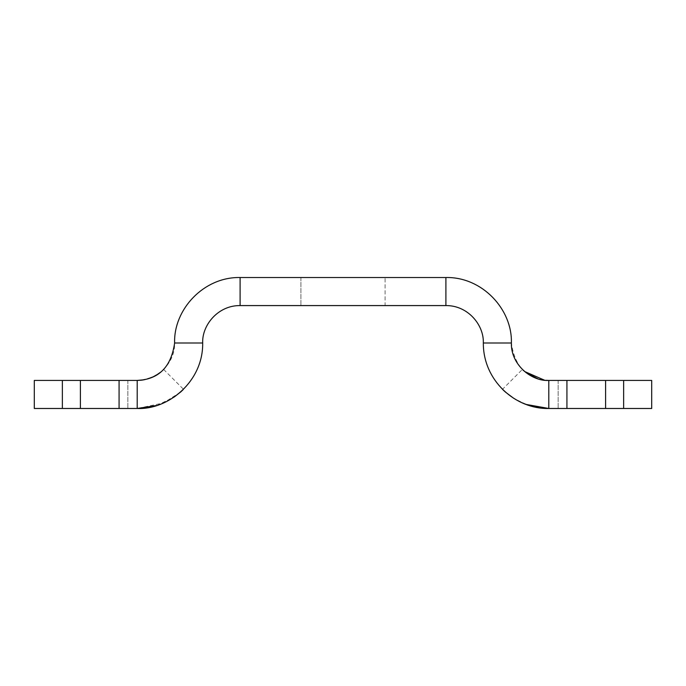 <?xml version="1.0" encoding="UTF-8"?>
<svg xmlns="http://www.w3.org/2000/svg" width="686" height="686" viewBox="0 0 686 686"><rect width="100%" height="100%" fill="white"/><g stroke="black" fill="none" stroke-linecap="round" stroke-linejoin="round"><path stroke-width="0.51" stroke-dasharray="3.43 2.57" d="M180.341 392.263L163.482 402.974L137.2 408.479C170.291 409.31 202.885 380.807 202.679 343C201.95 325.053 218.079 305.33 240.1 305.579L240.1 277.521C203.759 276.741 173.532 309.455 174.621 343C175.23 365.226 153.818 381.613 137.2 380.421L34.3 380.421L34.3 408.479L62.366 408.479L34.3 408.479L34.3 380.421L137.2 380.421L137.2 408.479L137.2 390.643L137.2 408.479L34.3 408.479L34.3 380.421L137.2 380.421M202.679 343L174.621 343M138.478 380.396L140.304 380.293M141.899 380.121L152.849 376.991M158.012 374.093L162.856 370.243M162.805 370.286L160.575 372.215M156.211 375.225L153.407 376.725M147.73 378.904L143.914 379.812M156.854 405.46L174.158 397.057M183.171 389.639L181.37 391.337M240.1 277.521L445.9 277.521L445.9 305.579L240.1 305.579M385.095 305.579L300.905 305.579L385.095 305.579L300.905 305.579L385.095 305.579L385.095 277.521L300.905 277.521L385.095 277.521L385.095 305.579M385.095 277.521L300.905 277.521L385.095 277.521M538.561 407.673L548.8 408.479L548.8 380.421L548.757 408.479M543.672 380.061L537.67 378.723M525.879 372.575L523.607 370.663M523.675 370.723L524.533 371.486M526.111 404.423L513.711 398.292M505.676 392.281L504.63 391.337M502.829 389.639L502.495 389.305L522.338 369.462M503.172 389.965L504.416 391.14M505.599 392.212L512.202 397.297M512.399 397.434L522.046 402.768M526.608 404.603L533.485 406.669M548.8 408.479L548.8 380.421C527.311 379.521 514.843 367.044 511.379 343L483.321 343C482.695 381.39 517.664 409.911 548.8 408.479L651.7 408.479L623.634 408.479L623.634 380.421L548.8 380.421L651.7 380.421L623.634 380.421L651.7 380.421L651.7 408.479L651.7 380.421L651.7 408.479L623.634 408.479L623.634 380.421L623.634 408.479M548.8 380.421L623.634 380.421M511.379 343C512.476 309.489 482.301 276.775 445.9 277.521M445.9 305.579C467.826 305.279 484.067 325.044 483.321 343M62.366 408.479L62.366 380.421M80.399 408.479L80.399 380.421M119.072 380.421L119.072 408.479M127.845 380.421L127.845 408.479L127.845 380.421M566.928 408.479L566.928 380.421M558.155 380.421L558.155 408.479L558.155 380.421M605.601 380.421L605.601 408.479M163.662 369.462L183.505 389.305M300.905 277.521L300.905 305.579L300.905 277.521"/><path stroke-width="1.03" d="M143.914 379.812L137.2 380.421C158.689 379.521 171.157 367.044 174.621 343C173.524 309.489 203.699 276.775 240.1 277.521L240.1 305.579C218.174 305.279 201.933 325.044 202.679 343C203.305 381.39 168.336 409.911 137.2 408.479L137.2 380.421L34.3 380.421L34.3 408.479L137.2 408.479L156.854 405.46M174.621 343L202.679 343M137.2 380.421L138.478 380.396M140.304 380.293L141.899 380.121M152.849 376.991L158.012 374.093M160.575 372.215L156.211 375.225M153.407 376.725L147.73 378.904M174.158 397.057L180.855 391.809M180.907 391.766L183.171 389.639M181.37 391.337L180.341 392.263M240.1 305.579L445.9 305.579L445.9 277.521C482.241 276.741 512.468 309.455 511.379 343C510.77 365.226 532.182 381.613 548.8 380.421L546.099 380.318L548.8 380.421L548.8 408.479C515.709 409.31 483.115 380.807 483.321 343L511.379 343M544.504 380.173L543.672 380.061M537.67 378.723L525.879 372.575M523.607 370.663L522.878 369.986M522.895 370.003L523.675 370.723M524.533 371.486L544.435 380.164M548.757 408.479L526.111 404.423M513.711 398.292L505.676 392.281M504.63 391.337L502.829 389.639M502.495 389.305L503.172 389.965M504.416 391.14L505.599 392.212M522.046 402.768L526.608 404.603M533.485 406.669L538.561 407.673M548.8 408.479L651.7 408.479L651.7 380.421L548.8 380.421M483.321 343C484.05 325.053 467.921 305.33 445.9 305.579M445.9 277.521L240.1 277.521M62.366 408.479L62.366 380.421M119.072 408.479L119.072 380.421M80.399 380.421L80.399 408.479M566.928 380.421L566.928 408.479M623.634 380.421L623.634 408.479M605.601 408.479L605.601 380.421"/></g></svg>
